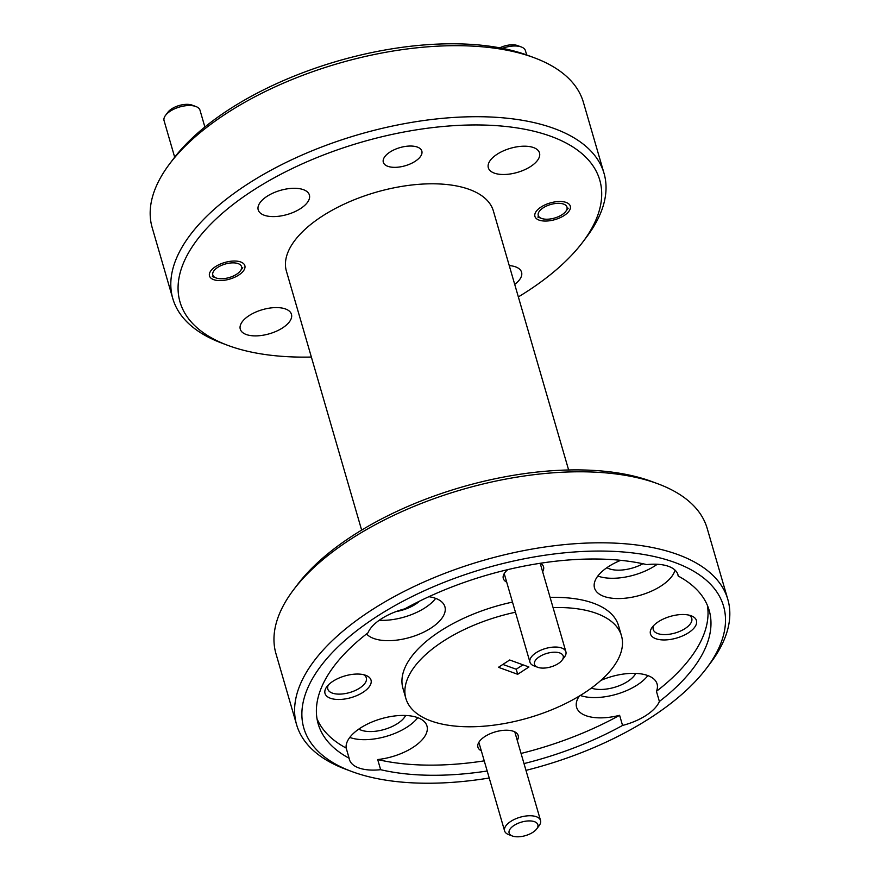 <?xml version="1.0" encoding="UTF-8"?>
<svg xmlns="http://www.w3.org/2000/svg" width="880" height="880" viewBox="0 0 880 880"><rect width="100%" height="100%" fill="white"/><g stroke="black" fill="none" stroke-linecap="round" stroke-linejoin="round"><path stroke-width="1.32" d="M558.272 663.586A14.971 7.051 163.8 0 0 562.045 660.231A14.971 7.051 163.8 0 0 557.568 652.41A14.971 7.051 163.8 0 0 539.418 656.722A14.971 7.051 163.8 0 0 537.735 667.293A14.971 7.051 163.8 0 0 558.272 663.586M537.735 667.293L534.039 665.907A18.711 8.811 -16.2 0 1 529.958 662.2A18.711 8.811 -16.2 0 1 536.14 652.696A18.711 8.811 -16.2 0 1 554.378 647.053A18.711 8.811 -16.2 0 1 565.895 651.761A18.711 8.811 -16.2 0 1 564.432 657.074L562.045 660.231M532.906 832.293A14.971 7.051 163.8 0 0 536.69 828.938A14.971 7.051 163.8 0 0 532.202 821.117A14.971 7.051 163.8 0 0 514.052 825.429A14.971 7.051 163.8 0 0 512.369 836A14.971 7.051 163.8 0 0 532.906 832.293M512.369 836L508.673 834.614A18.711 8.811 -16.2 0 1 504.592 830.907A18.711 8.811 -16.2 0 1 510.774 821.403A18.711 8.811 -16.2 0 1 529.012 815.76A18.711 8.811 -16.2 0 1 540.529 820.468A18.711 8.811 -16.2 0 1 539.066 825.781L536.69 828.938M499.774 47.828A14.971 7.051 -16.2 0 1 517.66 45.606L521.367 46.992A18.711 8.811 163.8 0 0 502.392 48.334M526.68 54.934L525.448 50.699A18.711 8.811 163.8 0 0 521.367 46.992M562.045 214.709A14.971 7.051 163.8 0 0 565.818 211.354A14.971 7.051 163.8 0 0 561.33 203.533A14.971 7.051 163.8 0 0 543.18 207.845A14.971 7.051 163.8 0 0 541.508 218.416A14.971 7.051 163.8 0 0 562.045 214.709M165.539 115.357L167.915 112.211A14.971 7.051 -16.2 0 1 171.688 108.856A14.971 7.051 -16.2 0 1 192.225 105.149L195.921 106.535A18.711 8.811 163.8 0 0 170.258 111.166A18.711 8.811 163.8 0 0 165.539 115.357A18.711 8.811 163.8 0 0 164.076 120.681L174.68 157.201M204.875 127.006L200.013 110.242A18.711 8.811 163.8 0 0 195.921 106.535M236.61 274.241A14.971 7.051 163.8 0 0 240.383 270.886A14.971 7.051 163.8 0 0 235.895 263.065A14.971 7.051 163.8 0 0 217.745 267.377A14.971 7.051 163.8 0 0 216.062 277.948A14.971 7.051 163.8 0 0 236.61 274.241M169.697 163.779L173.503 158.73A218.537 102.872 -16.2 0 1 228.624 109.791A218.537 102.872 -16.2 0 1 528.495 55.605L534.402 57.816A224.521 105.688 163.8 0 0 226.336 113.487A224.521 105.688 163.8 0 0 169.697 163.779A224.521 105.688 163.8 0 0 152.174 227.59L172.81 298.606A224.521 105.688 -16.2 0 1 246.961 184.503A224.521 105.688 -16.2 0 1 465.817 116.875A224.521 105.688 -16.2 0 1 604.032 173.327A224.521 105.688 -16.2 0 1 586.509 237.149L582.692 242.187A218.537 102.872 163.8 0 0 517.242 127.952A218.537 102.872 163.8 0 0 252.208 190.949A218.537 102.872 163.8 0 0 227.711 345.323A218.537 102.872 163.8 0 0 311.366 357.049M604.032 173.327L583.396 102.311A224.521 105.688 163.8 0 0 534.402 57.816M518.353 296.912A218.537 102.872 163.8 0 0 527.571 291.137A218.537 102.872 163.8 0 0 582.692 242.187M293.491 589.886L297.308 584.837A218.537 102.872 -16.2 0 1 352.429 535.887A218.537 102.872 -16.2 0 1 652.289 481.712L658.207 483.923A224.521 105.688 163.8 0 0 350.13 539.594A224.521 105.688 163.8 0 0 293.491 589.886A224.521 105.688 163.8 0 0 275.968 653.697L296.604 724.713A224.521 105.688 -16.2 0 1 370.755 610.61A224.521 105.688 -16.2 0 1 589.611 542.971A224.521 105.688 -16.2 0 1 727.826 599.434A224.521 105.688 -16.2 0 1 710.303 663.245L706.497 668.294A218.537 102.872 163.8 0 0 641.036 554.059A218.537 102.872 163.8 0 0 376.002 617.056A218.537 102.872 163.8 0 0 351.505 771.419A218.537 102.872 163.8 0 0 489.225 778.008M727.826 599.434L707.19 528.418A224.521 105.688 163.8 0 0 658.207 483.923M525.976 770.374A218.537 102.872 163.8 0 0 651.376 717.233A218.537 102.872 163.8 0 0 706.497 668.294M415.206 161.282A20.053 9.438 -16.2 0 1 395.659 167.332A20.053 9.438 -16.2 0 1 383.317 162.283A20.053 9.438 -16.2 0 1 389.939 152.086A20.053 9.438 -16.2 0 1 409.486 146.047A20.053 9.438 -16.2 0 1 421.839 151.096A20.053 9.438 -16.2 0 1 415.206 161.282M564.212 215.49A18.414 8.668 -16.2 0 1 546.26 221.045A18.414 8.668 -16.2 0 1 534.93 216.414A18.414 8.668 -16.2 0 1 541.013 207.053A18.414 8.668 -16.2 0 1 558.954 201.509A18.414 8.668 -16.2 0 1 570.295 206.14A18.414 8.668 -16.2 0 1 564.212 215.49M238.777 275.033A18.414 8.668 -16.2 0 1 220.825 280.577A18.414 8.668 -16.2 0 1 209.495 275.946A18.414 8.668 -16.2 0 1 215.578 266.585A18.414 8.668 -16.2 0 1 233.519 261.041A18.414 8.668 -16.2 0 1 244.849 265.672A18.414 8.668 -16.2 0 1 238.777 275.033M530.706 166.452A26.642 12.54 -16.2 0 1 504.735 174.482A26.642 12.54 -16.2 0 1 488.334 167.783A26.642 12.54 -16.2 0 1 497.134 154.242A26.642 12.54 -16.2 0 1 523.105 146.212A26.642 12.54 -16.2 0 1 539.506 152.911A26.642 12.54 -16.2 0 1 530.706 166.452M282.656 327.844A26.642 12.54 -16.2 0 1 256.685 335.874A26.642 12.54 -16.2 0 1 240.284 329.175A26.642 12.54 -16.2 0 1 249.084 315.634A26.642 12.54 -16.2 0 1 275.055 307.604A26.642 12.54 -16.2 0 1 291.456 314.303A26.642 12.54 -16.2 0 1 282.656 327.844M300.586 208.549A26.642 12.54 -16.2 0 1 274.615 216.579A26.642 12.54 -16.2 0 1 258.214 209.88A26.642 12.54 -16.2 0 1 267.014 196.339A26.642 12.54 -16.2 0 1 292.985 188.309A26.642 12.54 -16.2 0 1 309.386 195.008A26.642 12.54 -16.2 0 1 300.586 208.549M658.372 621.742A23.947 11.275 163.8 0 0 652.333 627.11A23.947 11.275 163.8 0 0 659.505 639.628A23.947 11.275 163.8 0 0 688.545 632.72A23.947 11.275 163.8 0 0 691.229 615.802A23.947 11.275 163.8 0 0 658.372 621.742M653.818 625.394A20.053 9.438 163.8 0 0 653.235 629.53A20.053 9.438 163.8 0 0 665.588 634.579A20.053 9.438 163.8 0 0 685.135 628.529A20.053 9.438 163.8 0 0 691.757 618.343A20.053 9.438 163.8 0 0 689.062 615.153M332.937 681.274A23.947 11.275 163.8 0 0 326.887 686.642A23.947 11.275 163.8 0 0 334.07 699.16A23.947 11.275 163.8 0 0 363.11 692.263A23.947 11.275 163.8 0 0 365.794 675.345A23.947 11.275 163.8 0 0 332.937 681.274M328.372 684.937A20.053 9.438 163.8 0 0 327.8 689.062A20.053 9.438 163.8 0 0 340.153 694.111A20.053 9.438 163.8 0 0 359.7 688.072A20.053 9.438 163.8 0 0 366.322 677.875A20.053 9.438 163.8 0 0 363.627 674.696M507.771 569.635A20.955 9.867 163.8 0 0 504.933 572.539A20.955 9.867 163.8 0 0 506.693 582.131M517.264 740.399A20.955 9.867 163.8 0 0 513.612 731.357A20.955 9.867 163.8 0 0 484.858 736.549A20.955 9.867 163.8 0 0 479.567 741.246A20.955 9.867 163.8 0 0 481.327 750.838M606.892 567.688A26.642 12.54 163.8 0 0 642.928 563.75M620.708 560.329A41.91 19.734 163.8 0 0 608.366 566.698A41.91 19.734 163.8 0 0 594.517 587.994A41.91 19.734 163.8 0 0 620.323 598.532A41.91 19.734 163.8 0 0 661.166 585.915A41.91 19.734 163.8 0 0 675.015 570.108M597.828 576.037A41.91 19.734 163.8 0 0 655.281 565.62A41.91 19.734 163.8 0 0 657.261 564.267M396.121 611.567A26.642 12.54 163.8 0 0 415.536 604.219A26.642 12.54 163.8 0 0 419.584 601.139M366.553 633.93A41.91 19.734 163.8 0 0 431.057 628.012A41.91 19.734 163.8 0 0 444.895 606.705A41.91 19.734 163.8 0 0 428.912 596.695M524.007 763.587A203.566 95.832 163.8 0 0 622.556 725.439A41.91 19.734 163.8 0 0 646.184 715.352A41.91 19.734 163.8 0 0 659.384 701.47A203.566 95.832 163.8 0 0 709.17 610.357A203.566 95.832 163.8 0 0 678.238 576.059A41.91 19.734 163.8 0 0 677.963 574.761A41.91 19.734 163.8 0 0 646.734 564.597A203.566 95.832 163.8 0 0 404.822 608.85A41.91 19.734 163.8 0 0 381.194 618.937A41.91 19.734 163.8 0 0 367.983 632.819A203.566 95.832 163.8 0 0 318.197 723.943A203.566 95.832 163.8 0 0 349.129 758.23A41.91 19.734 163.8 0 0 349.415 759.539A41.91 19.734 163.8 0 0 380.644 769.692A203.566 95.832 163.8 0 0 487.19 771.001M379.203 620.29A41.91 19.734 163.8 0 0 425.161 607.717A41.91 19.734 163.8 0 0 435.688 598.378M358.842 729.08A26.642 12.54 163.8 0 0 397.606 723.514A26.642 12.54 163.8 0 0 405.636 715.484M380.644 769.692L377.696 759.55A41.91 19.734 163.8 0 0 413.116 747.307A41.91 19.734 163.8 0 0 426.965 726A41.91 19.734 163.8 0 0 401.159 715.462A41.91 19.734 163.8 0 0 360.305 728.09A41.91 19.734 163.8 0 0 346.181 748.077L349.129 758.23M349.778 737.429A41.91 19.734 163.8 0 0 407.22 727.012A41.91 19.734 163.8 0 0 417.758 717.673M591.349 688.094A26.642 12.54 163.8 0 0 627.726 681.417A26.642 12.54 163.8 0 0 635.745 673.387M622.556 725.439L619.608 715.297A41.91 19.734 163.8 0 1 576.587 707.289A41.91 19.734 163.8 0 1 579.381 696.025M580.294 695.475A41.91 19.734 163.8 0 0 637.34 684.915A41.91 19.734 163.8 0 0 647.878 675.576M515.438 612.238A112.266 52.844 163.8 0 0 442.959 641.41A112.266 52.844 163.8 0 0 405.878 698.467A112.266 52.844 163.8 0 0 474.991 726.693A112.266 52.844 163.8 0 0 584.419 692.879A112.266 52.844 163.8 0 0 621.489 635.822L618.541 625.68A112.266 52.844 163.8 0 0 550.11 597.432M512.49 602.096A112.266 52.844 163.8 0 0 440.011 631.268A112.266 52.844 163.8 0 0 402.941 688.325L405.878 698.467M621.489 635.822A112.266 52.844 163.8 0 0 553.058 607.574M361.647 530.112L286.396 271.106A107.767 50.732 -16.2 0 1 321.992 216.337A107.767 50.732 -16.2 0 1 427.042 183.876A107.767 50.732 -16.2 0 1 493.383 210.98L568.634 469.975M528.924 666.985L509.696 659.989L498.443 667.304L517.682 674.3L528.924 666.985M517.682 674.3L516.208 669.229L522.995 664.829M502.854 664.433L516.208 669.229M317.031 718.784A203.566 95.832 163.8 0 0 346.181 748.077M377.696 759.55A203.566 95.832 163.8 0 0 484.242 760.859M521.059 753.445A203.566 95.832 163.8 0 0 619.608 715.297M227.711 345.323L221.793 343.101A224.521 105.688 -16.2 0 1 172.81 298.606M509.256 265.595A26.642 12.54 -16.2 0 1 521.565 272.206A26.642 12.54 -16.2 0 1 514.712 284.394M351.505 771.419L345.598 769.208A224.521 105.688 -16.2 0 1 296.604 724.713M707.399 605.363A203.566 95.832 163.8 0 1 656.436 691.328L659.384 701.47M678.238 576.059L677.501 573.507M542.63 571.692A20.955 9.867 163.8 0 0 540.353 563.266M656.436 691.328A41.91 19.734 163.8 0 0 657.074 683.903A41.91 19.734 163.8 0 0 600.853 680.438M540.188 563.288L565.895 651.761M504.218 573.606L529.958 662.2M514.789 731.863L540.529 820.468M478.852 742.313L504.592 830.907M565.818 211.354L568.194 208.197M541.508 218.416L537.801 217.03M240.383 270.886L242.759 267.74M216.062 277.948L212.366 276.562"/></g></svg>
